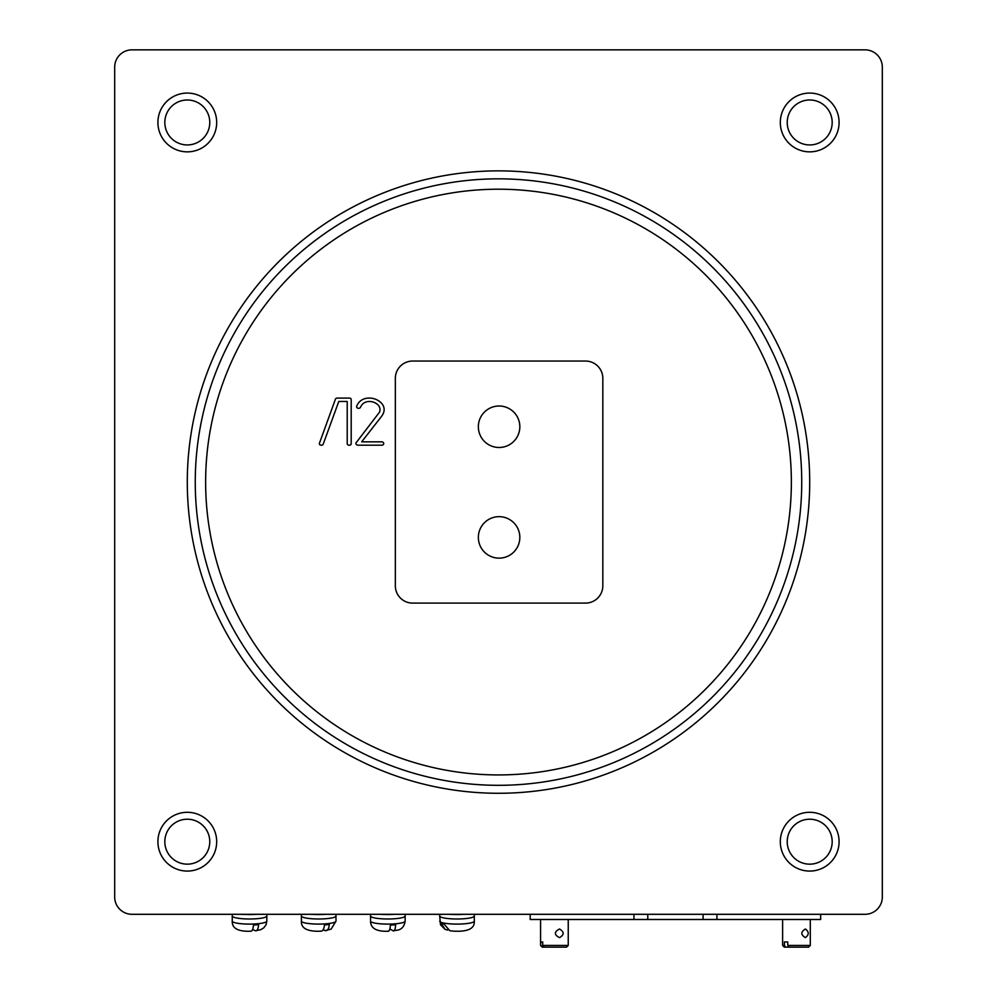 <?xml version="1.0" encoding="UTF-8"?>
<svg xmlns="http://www.w3.org/2000/svg" width="997" height="997" viewBox="0 0 997 997"><rect width="100%" height="100%" fill="white"/><g stroke="black" fill="none" stroke-linecap="round" stroke-linejoin="round"><path stroke-width="1.5" d="M357.262 445.073A1.869 1.869 0 0 0 357.935 445.198L381.913 445.185A2.368 2.368 0 0 0 382.674 445.011A1.545 1.545 0 0 0 383.209 444.65A2.38 2.38 0 0 0 383.446 444.375A1.682 1.682 0 0 0 383.72 443.515L383.72 443.366A1.159 1.159 0 0 0 383.546 442.892A2.281 2.281 0 0 0 382.399 441.958A1.807 1.807 0 0 0 381.739 441.833L361.674 441.833L381.452 416.497A24.015 24.015 0 0 0 382.811 414.378A10.718 10.718 0 0 0 383.521 412.858A9.596 9.596 0 0 0 383.97 411.263A8.948 8.948 0 0 0 382.948 405.156A10.132 10.132 0 0 0 381.564 403.274A15.316 15.316 0 0 0 379.421 401.355A16.862 16.862 0 0 0 374.648 398.912A17.585 17.585 0 0 0 369.239 398.065A16.264 16.264 0 0 0 365.226 398.563A12.575 12.575 0 0 0 361.948 399.909A11.49 11.49 0 0 0 358.945 402.427A13.534 13.534 0 0 0 356.739 406.066L356.614 406.676A1.67 1.67 0 0 0 357.886 408.197A2.667 2.667 0 0 0 358.683 408.321A5.808 5.808 0 0 0 359.356 408.184A2.866 2.866 0 0 0 359.805 408.022A1.545 1.545 0 0 0 360.478 407.212A12.201 12.201 0 0 1 362.297 404.408A7.328 7.328 0 0 1 364.316 402.776A10.456 10.456 0 0 1 369.438 401.479A11.952 11.952 0 0 1 371.395 401.641A12.787 12.787 0 0 1 373.377 402.14A13.721 13.721 0 0 1 375.258 402.938A10.394 10.394 0 0 1 377.826 404.745A7.901 7.901 0 0 1 378.623 405.617A6.593 6.593 0 0 1 379.545 412.122L356.253 442.568A1.221 1.221 0 0 0 356.29 444.35A2.343 2.343 0 0 0 357.262 445.073M350.882 444.575A1.446 1.446 0 0 0 351.193 443.54L351.193 399.772A2.144 2.144 0 0 0 351.069 399.024A1.234 1.234 0 0 0 350.196 398.239A3.427 3.427 0 0 0 349.212 398.09L337.31 398.09A3.041 3.041 0 0 0 336.612 398.164A1.757 1.757 0 0 0 335.403 399.261L319.314 443.578A1.67 1.67 0 0 0 320.598 445.098A2.667 2.667 0 0 0 322.006 445.148A1.745 1.745 0 0 0 323.265 444.014L338.781 401.455L347.218 401.455L347.218 443.54A2.306 2.306 0 0 0 347.243 443.864A1.62 1.62 0 0 0 347.816 444.824A12.276 12.276 0 0 0 348.863 445.173A1.259 1.259 0 0 0 349.212 445.223A3.091 3.091 0 0 0 350.047 445.111A1.882 1.882 0 0 0 350.645 444.824L350.882 444.575M602.824 378.337A17.285 17.285 0 0 0 585.526 361.051L412.646 361.051A17.285 17.285 0 0 0 395.348 378.337L395.348 585.812A17.285 17.285 0 0 0 412.646 603.098L585.526 603.098A17.285 17.285 0 0 0 602.824 585.812L602.824 378.337M498.5 793.276A311.201 311.201 0 0 0 768.014 326.48A311.201 311.201 0 0 0 228.986 326.48A311.201 311.201 0 0 0 498.5 793.276M519.836 426.753A20.75 20.75 0 0 0 488.717 408.782A20.75 20.75 0 0 0 488.717 444.712A20.75 20.75 0 0 0 519.836 426.753M519.836 537.395A20.75 20.75 0 0 0 488.717 519.437A20.75 20.75 0 0 0 488.717 555.366A20.75 20.75 0 0 0 519.836 537.395M499.086 914.299L131.978 914.299A17.285 17.285 0 0 1 114.68 897.013L114.68 67.135A17.285 17.285 0 0 1 131.978 49.85L865.022 49.85A17.285 17.285 0 0 1 882.32 67.135L882.32 897.013A17.285 17.285 0 0 1 865.022 914.299L499.086 914.299M216.685 122.469A29.387 29.387 0 0 0 172.606 97.008A29.387 29.387 0 0 0 172.606 147.917A29.387 29.387 0 0 0 216.685 122.469M839.088 122.469A29.387 29.387 0 0 0 795.008 97.008A29.387 29.387 0 0 0 795.008 147.917A29.387 29.387 0 0 0 839.088 122.469M216.685 841.692A29.387 29.387 0 0 0 172.606 816.231A29.387 29.387 0 0 0 172.606 867.141A29.387 29.387 0 0 0 216.685 841.692M839.088 841.692A29.387 29.387 0 0 0 795.008 816.231A29.387 29.387 0 0 0 795.008 867.141A29.387 29.387 0 0 0 839.088 841.692M442.78 914.299L441.484 914.498M305.232 914.299L303.935 914.498M339.541 914.299L330.456 914.274M270.361 914.299L261.264 914.274M366.622 914.299L379.059 914.299M229.073 914.299L241.511 914.299M244.626 914.299L244.626 914.461A21.261 3.664 180 0 1 241.773 914.311L241.511 914.486M478.984 914.299L466.534 914.299M397.354 914.299L409.804 914.299M452.663 914.299L451.354 914.461M463.642 914.299L462.147 914.411M383.484 914.299L382.175 914.461M394.463 914.299L392.968 914.411M313.557 914.299L313.818 914.461A21.261 3.664 180 0 1 310.827 914.299M313.818 914.299L315.114 914.299M326.094 914.299L324.598 914.411A21.261 3.664 180 0 1 314.653 914.498M244.377 914.299L245.935 914.299M256.914 914.299L255.419 914.411A21.261 3.664 180 0 1 245.486 914.498M209.769 122.469A22.47 22.47 0 0 0 176.058 103.003A22.47 22.47 0 0 0 176.058 141.923A22.47 22.47 0 0 0 209.769 122.469M832.183 122.469A22.47 22.47 0 0 0 798.46 103.003A22.47 22.47 0 0 0 798.46 141.923A22.47 22.47 0 0 0 832.183 122.469M209.769 841.692A22.47 22.47 0 0 0 176.058 822.226A22.47 22.47 0 0 0 176.058 861.146A22.47 22.47 0 0 0 209.769 841.692M832.183 841.692A22.47 22.47 0 0 0 798.46 822.226A22.47 22.47 0 0 0 798.46 861.146A22.47 22.47 0 0 0 832.183 841.692M530.205 914.299L530.205 919.483L820.656 919.483L820.656 914.299M716.93 919.483L716.93 914.299M703.097 919.483L703.097 914.299M647.776 919.483L647.776 914.299M633.942 919.483L633.942 914.299M542.717 945.418L544.362 947.15L542.306 947.15L540.573 945.418L540.823 941.966L542.717 941.966L542.717 945.418L568.24 945.418L568.24 919.483M559.479 928.992C564.389 931.883 564.389 934.762 559.479 937.641C554.02 934.762 554.02 931.883 559.479 928.992M542.455 947.15L540.823 945.418M540.823 941.966L542.717 941.966M544.362 947.15L566.508 947.15L568.24 945.418M787.767 945.418L789.113 947.15L784.352 947.15L782.62 945.418L784.415 945.418L784.415 941.966L787.767 941.966L787.767 945.418L810.287 945.418L810.287 919.483M805.402 928.992C809.165 931.883 809.165 934.762 805.402 937.641C800.653 934.762 800.653 931.883 805.402 928.992M785.761 947.15L784.415 945.418M784.415 941.966L787.767 941.966M789.113 947.15L808.555 947.15L810.287 945.418M266.822 914.523L266.822 916.006A17.285 2.979 180 0 1 249.537 918.985A17.285 2.979 180 0 1 232.251 916.006L232.251 921.116C231.877 928.332 238.084 931.697 250.845 931.235L250.284 931.111C252.054 931.559 253.113 929.54 253.475 925.029A17.223 2.966 180 0 0 258.584 924.655C258.223 929.192 257.139 931.223 255.357 930.724L260.628 929.752L263.794 927.833L266.037 924.78L266.822 921.116A17.285 2.979 180 0 1 265.376 922.312A17.285 2.979 180 0 1 245.997 924.032A17.285 2.979 180 0 1 232.251 921.116M252.615 929.516L255.357 930.724M266.822 921.116L266.822 916.006A17.285 2.979 180 0 1 265.376 917.203A17.285 2.979 180 0 1 245.997 918.922A17.285 2.979 180 0 1 232.251 916.006L232.251 914.523M335.989 914.523L335.989 916.006A17.285 2.979 180 0 1 318.691 918.985A17.285 2.979 180 0 1 301.406 916.006L301.406 921.116C300.907 928.394 307.487 931.759 321.121 931.198L320.386 931.086C322.642 931.497 324 929.453 324.461 924.929A17.223 2.966 180 0 0 329.309 924.468C328.836 929.017 327.465 931.061 325.184 930.612L331.141 929.117L335.989 921.116A17.285 2.979 180 0 1 335.204 922.001A17.285 2.979 180 0 1 316.099 924.057A17.285 2.979 180 0 1 301.406 921.116M323.065 929.914L325.184 930.612M335.989 921.116L335.989 916.006A17.285 2.979 180 0 1 335.204 916.891A17.285 2.979 180 0 1 316.099 918.947A17.285 2.979 180 0 1 301.406 916.006L301.406 914.299M405.143 914.523L405.143 916.006A17.285 2.979 180 0 1 387.845 918.985A17.285 2.979 180 0 1 370.56 916.006L370.56 921.116C370.572 928.319 376.492 931.697 388.319 931.248L387.87 931.123C389.254 931.597 390.089 929.578 390.375 925.066A17.223 2.966 180 0 0 395.647 924.78C395.36 929.316 394.513 931.323 393.117 930.812L398.077 930.064C402.065 929.03 404.421 926.039 405.143 921.116A17.285 2.979 180 0 1 403.062 922.537A17.285 2.979 180 0 1 383.608 924.007A17.285 2.979 180 0 1 370.56 921.116M389.877 928.942L393.117 930.812M405.143 921.116L405.143 916.006A17.285 2.979 180 0 1 403.062 917.427A17.285 2.979 180 0 1 383.608 918.898A17.285 2.979 180 0 1 370.56 916.006L370.56 914.523M474.298 914.523L474.298 916.006A17.285 2.979 180 0 1 457.012 918.985A17.285 2.979 180 0 1 439.714 916.006L440.5 924.78L445.123 929.403L441.11 923.284A17.223 2.966 180 0 0 444.039 924.094L449.859 930.762L454.52 931.198C468.229 931.759 474.821 928.394 474.298 921.116A17.285 2.979 180 0 1 452.788 924.007A17.285 2.979 180 0 1 439.714 921.116M447.74 930.039L445.123 929.403M474.298 921.116L474.298 916.006A17.285 2.979 180 0 1 452.788 918.898A17.285 2.979 180 0 1 439.714 916.006L439.714 914.299M498.5 774.931A292.856 292.856 0 0 0 752.124 335.64A292.856 292.856 0 0 0 244.876 335.64A292.856 292.856 0 0 0 498.5 774.931M498.5 785.312A303.238 303.238 0 0 0 761.11 330.456A303.238 303.238 0 0 0 235.89 330.456A303.238 303.238 0 0 0 498.5 785.312M395.709 914.299A21.261 3.664 180 0 1 394.687 914.361L395.797 914.299M393.08 914.448A21.261 3.664 180 0 1 383.309 914.473L393.105 914.448M381.988 914.423A21.261 3.664 180 0 1 379.994 914.299M449.061 914.299L451.192 914.423A21.261 3.664 180 0 1 449.149 914.299M464.864 914.299A21.261 3.664 180 0 1 463.879 914.361L464.951 914.299M462.259 914.448A21.261 3.664 180 0 1 452.488 914.473M540.573 945.418L540.573 919.483M782.62 945.418L782.62 919.483M241.773 914.311L244.664 914.473M245.412 914.498L255.444 914.423M310.74 914.299L313.868 914.473M314.591 914.498L324.623 914.423M379.907 914.299L382.013 914.423M462.284 914.448L452.439 914.486"/></g></svg>
